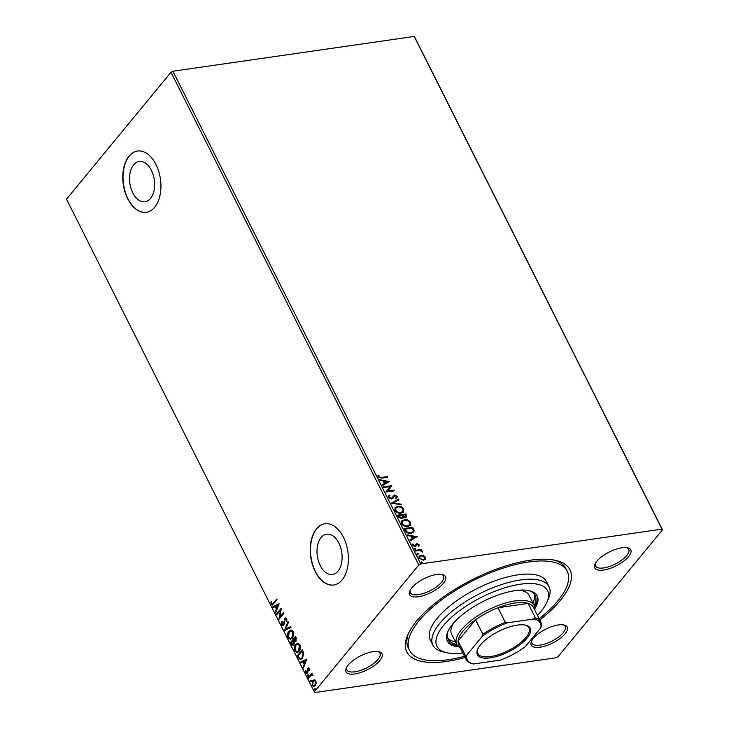 <?xml version="1.0" encoding="UTF-8"?>
<svg xmlns="http://www.w3.org/2000/svg" width="729" height="729" viewBox="0 0 729 729"><rect width="100%" height="100%" fill="white"/><g stroke="black" fill="none" stroke-linecap="round" stroke-linejoin="round"><path stroke-width="1.09" d="M465.093 657.503A91.316 35.101 -26.7 0 1 407.666 635.087A91.316 35.101 -26.7 0 1 416.505 621.208A91.316 35.101 -26.7 0 1 555.999 560.483A91.316 35.101 -26.7 0 1 560.291 600.486A91.316 35.101 -26.7 0 1 539.761 619.96M464.491 656.31A88.218 33.917 -26.7 0 1 409.589 650.487A88.218 33.917 -26.7 0 1 418.938 620.862A88.218 33.917 -26.7 0 1 501.743 568.584A88.218 33.917 -26.7 0 1 567.208 571.208L565.932 568.656A88.218 33.917 153.3 0 0 554.149 560.091M533.4 638.367A20.12 7.737 -26.7 0 1 564.137 624.99A20.12 7.737 -26.7 0 1 565.084 633.802A20.12 7.737 -26.7 0 1 542.422 646.787A20.12 7.737 -26.7 0 1 531.45 641.42A20.12 7.737 -26.7 0 1 533.4 638.367M531.888 640.545A18.571 7.144 153.3 0 0 532.006 643.151A18.571 7.144 153.3 0 0 545.793 643.707A18.571 7.144 153.3 0 0 563.225 632.699A18.571 7.144 153.3 0 0 565.194 626.457A18.571 7.144 153.3 0 0 563.171 624.808M348.18 665.067A20.12 7.737 -26.7 0 1 378.916 651.69A20.12 7.737 -26.7 0 1 379.864 660.501A20.12 7.737 -26.7 0 1 357.201 673.496A20.12 7.737 -26.7 0 1 346.229 668.129A20.12 7.737 -26.7 0 1 348.18 665.067M346.667 667.245A18.571 7.144 153.3 0 0 346.785 669.851A18.571 7.144 153.3 0 0 360.573 670.407A18.571 7.144 153.3 0 0 378.005 659.399A18.571 7.144 153.3 0 0 379.973 653.166A18.571 7.144 153.3 0 0 377.95 651.516M411.712 587.893A20.12 7.737 -26.7 0 1 442.448 574.516A20.12 7.737 -26.7 0 1 443.396 583.328A20.12 7.737 -26.7 0 1 420.733 596.322A20.12 7.737 -26.7 0 1 409.771 590.955A20.12 7.737 -26.7 0 1 411.712 587.893M410.208 590.071A18.571 7.144 153.3 0 0 410.327 592.677A18.571 7.144 153.3 0 0 424.105 593.233A18.571 7.144 153.3 0 0 441.537 582.225A18.571 7.144 153.3 0 0 443.505 575.992A18.571 7.144 153.3 0 0 441.482 574.343M596.933 561.193A20.12 7.737 -26.7 0 1 627.669 547.816A20.12 7.737 -26.7 0 1 628.617 556.628A20.12 7.737 -26.7 0 1 605.954 569.613A20.12 7.737 -26.7 0 1 594.992 564.246A20.12 7.737 -26.7 0 1 596.933 561.193M595.42 563.371A18.571 7.144 153.3 0 0 595.547 565.977A18.571 7.144 153.3 0 0 609.326 566.533A18.571 7.144 153.3 0 0 626.758 555.525A18.571 7.144 153.3 0 0 628.726 549.283A18.571 7.144 153.3 0 0 626.703 547.634M338.001 571.144A20.366 12.338 -98.2 0 0 340.662 547.616A20.366 12.338 -98.2 0 0 326.647 534.193A20.366 12.338 -98.2 0 0 321.106 537.546A20.366 12.338 -98.2 0 0 318.445 561.084A20.366 12.338 -98.2 0 0 332.46 574.507A20.366 12.338 -98.2 0 0 338.001 571.144M150.548 198.434A20.366 12.338 -98.2 0 0 153.208 174.896A20.366 12.338 -98.2 0 0 139.193 161.474A20.366 12.338 -98.2 0 0 133.653 164.836A20.366 12.338 -98.2 0 0 130.992 188.374A20.366 12.338 -98.2 0 0 145.007 201.796A20.366 12.338 -98.2 0 0 150.548 198.434M154.694 207.2A30.955 18.754 -98.2 0 0 158.731 171.433A30.955 18.754 -98.2 0 0 137.435 151.031A30.955 18.754 -98.2 0 0 129.015 156.143A30.955 18.754 -98.2 0 0 124.978 191.909A30.955 18.754 -98.2 0 0 146.274 212.312A30.955 18.754 -98.2 0 0 154.694 207.2M137.562 151.021A30.955 18.754 -98.2 0 0 129.261 156.106A30.955 18.754 -98.2 0 0 125.197 191.782A30.955 18.754 -98.2 0 0 146.392 212.294M342.147 579.91A30.955 18.754 -98.2 0 0 346.184 544.144A30.955 18.754 -98.2 0 0 324.897 523.75A30.955 18.754 -98.2 0 0 316.468 528.853A30.955 18.754 -98.2 0 0 312.431 564.62A30.955 18.754 -98.2 0 0 333.727 585.023A30.955 18.754 -98.2 0 0 342.147 579.91M325.016 523.732A30.955 18.754 -98.2 0 0 316.714 528.817A30.955 18.754 -98.2 0 0 312.65 564.492A30.955 18.754 -98.2 0 0 333.846 585.004M425.244 559.353L423.476 560.209L418.993 558.159L419.129 556.09L420.934 555.17L423.485 555.525L425.444 557.229L425.289 559.298M415.184 550.349L421.417 549.447L421.763 550.14L420.852 550.267L422.528 551.871L419.822 550.532L415.53 551.033L415.184 550.349M419.139 544.672L418.911 546.13L418.182 545.802L418.391 544.827L417.216 544.281L415.147 546.668L412.623 545.483L412.751 543.943L413.525 544.253L413.343 545.292L414.774 545.985L416.842 543.597L419.139 544.672L418.628 546.468M415.557 544.909L415.822 544.171M405.224 530.548L404.185 528.47L412.714 527.24L414.154 530.767L413.698 532.161L411.11 533.373C408.696 533.828 406.736 532.89 405.224 530.548M397.496 515.184L406.026 513.954L406.782 516.989L405.588 517.581L403.356 517.007L403.073 518.137L401.879 518.729L398.399 516.97L397.496 515.184M391.455 503.156L398.544 499.064L398.918 499.812L393.542 502.919L401.105 504.158L401.479 504.905L391.455 503.156M383.618 487.573L383.272 486.89L391.801 485.66L387.682 491.045L394.043 490.125L394.389 490.817L385.86 492.048L389.96 486.662L383.618 487.573M381.577 477.431L387.245 476.611L387.591 477.295L381.832 478.124L378.023 476.921L378.16 475.098L378.989 475.354L378.898 476.793L381.294 477.768L387.245 476.611M172.91 71.232L414.181 36.45L414.692 37.133L662.497 529.828L558.013 656.729L556.09 657.768L314.819 692.55L314.308 691.867L418.783 564.957L170.987 72.271L172.91 71.232L420.706 563.927L661.987 529.145L414.181 36.45M389.614 481.304L382.579 485.514L382.206 484.767L384.475 483.455L383.208 480.949L380.019 480.42L379.645 479.673L389.377 481.587M389.951 495.738L389.231 497.342L391.309 498.381L394.58 494.964L397.369 496.276L396.795 498.208L396.002 497.743L396.494 496.394L394.963 495.647L393.013 498.317L391.637 499.073L388.384 497.524L389.24 495.246L389.951 495.738L389.295 496.394M388.566 495.838L389.24 495.246L389.596 496.03M394.963 495.647L393.642 497.187M397.578 506.327C399.984 505.926 402.062 506.837 403.811 509.07L403.593 511.958L401.078 513.189C398.663 513.59 396.594 512.66 394.863 510.418L395.109 507.548L397.296 506.673C399.702 506.272 401.779 507.184 403.529 509.407L403.811 509.07M404.267 519.613C406.673 519.212 408.75 520.123 410.491 522.356L410.281 525.245L407.757 526.484C405.342 526.876 403.274 525.946 401.551 523.704L401.788 520.834L403.984 519.959C406.39 519.558 408.468 520.47 410.208 522.702L410.491 522.356M417.38 536.517L410.345 540.727L409.971 539.979L412.24 538.667L410.983 536.161L407.784 535.633L407.411 534.886L417.152 536.799M413.99 549.101L414.692 548.09L415.694 548.554L415.266 549.229L414.272 548.764L414.692 548.09L414.272 548.764M414.409 548.427L415.694 548.554L415.266 549.229M416.642 554.377L417.343 553.357L418.346 553.83L417.917 554.505L416.924 554.031L417.343 553.357L416.924 554.031M417.061 553.703L418.346 553.83L417.917 554.505M420.961 562.961L421.663 561.95L422.665 562.414L422.246 563.089L421.244 562.624L421.663 561.95L421.244 562.624M421.38 562.287L422.665 562.414L422.246 563.089M314.336 679.811L315.867 680.941L316.195 683.51L315.247 685.734L313.898 686.59L312.121 685.479L312.714 680.695L314.062 679.829M312.058 674.507L313.033 675.701L311.119 675.428L308.613 678.298L308.267 677.606L311.884 673.222L311.903 674.516M312.969 675.774L311.119 675.428M307.52 672.985L305.752 672.803L305.524 670.789L306.062 670.78L306.153 672.184L307.155 672.32L307.939 668.229L309.552 668.384L309.697 670.334L309.187 670.306L309.123 668.967L308.303 668.894L307.966 672.074L306.791 673.459M309.716 670.233L309.615 668.894L308.303 668.894M306.153 672.184L307.647 672.247L307.902 671.664L307.419 671.737M307.902 671.664L308.431 668.156L307.939 668.229L308.631 667.773M298.307 657.804L297.268 655.726L302.207 649.73L302.89 651.079L303.774 653.421L302.435 658.305L300.548 659.554L298.307 657.804L298.799 657.731L297.268 655.726M290.579 642.44L295.527 636.435L296.156 637.702L295.974 641.247L294.498 641.684L293.942 644.636L292.967 645.265L291.482 644.226L290.579 642.44L295.682 636.763M284.529 630.412L288.037 621.545L288.411 622.293L285.759 629.027L290.598 626.639L290.971 627.387L284.948 630.357M276.701 614.839L276.355 614.146L281.294 608.15L279.854 617.089L283.545 612.615L283.882 613.299L278.943 619.304L280.373 610.373L276.701 614.839M271.698 603.685L273.457 603.093L276.747 599.092L277.084 599.785L272.291 605.079L271.197 604.305L270.915 601.926L271.47 601.817L271.698 603.685L272.582 603.986M314.308 691.867L66.503 199.172L170.987 72.271M279.107 603.794L275.662 612.77L275.289 612.023L276.409 609.18L275.143 606.674L273.102 607.676L272.719 606.929L279.107 603.794M281.558 624.899L281.622 621.582L282.159 621.837L282.041 624.234L283.508 624.471L284.82 618.438L285.659 617.9L286.77 618.639L286.807 621.381L286.233 621.208L286.26 619.24L285.185 619.103L283.845 625.163L282.916 625.746L281.558 624.899L282.041 624.835L282.114 621.509M282.524 624.17L283.991 624.398L283.399 624.762L283.873 623.65M286.852 621.181L286.752 619.176L285.185 619.103M288.884 631.223L290.844 629.965L293.213 631.432C294.097 634.166 293.814 636.381 292.365 638.066L290.47 639.287L288.037 637.793C287.18 635.087 287.463 632.9 288.884 631.223L291.09 629.947M295.564 644.509L297.523 643.26L299.892 644.718C300.776 647.452 300.494 649.667 299.045 651.352L297.15 652.573L294.726 651.079C293.86 648.373 294.142 646.186 295.564 644.509L297.778 643.233M306.873 659.007L303.428 667.983L303.054 667.235L304.175 664.392L302.918 661.886L300.867 662.889L300.494 662.142L306.873 659.007M308.586 676.084L307.884 676.011L308.012 674.936L307.52 675.008L308.221 675.081L308.103 676.157L307.401 676.084L307.52 675.008L308.221 675.081M311.237 681.351L310.536 681.278L310.663 680.212L310.171 680.275L310.873 680.348L310.745 681.424L310.053 681.351L310.171 680.275L310.873 680.348M315.557 689.944L314.855 689.871L314.983 688.796L314.491 688.869L315.192 688.941L315.074 690.017L314.372 689.944L314.491 688.869L315.192 688.941M420.706 563.927L418.783 564.957M662.497 529.828L661.987 529.145M408.45 633.373A88.218 33.917 153.3 0 0 408.304 647.935L409.589 650.487M272.19 603.612L273.94 603.02L276.902 599.42M272.537 605.006L271.197 604.305M271.689 604.232L271.407 601.853L270.915 601.926M275.89 612.187L275.289 612.023M275.772 611.959L276.892 609.116L276.409 609.18M276.892 609.116L275.143 606.674M273.521 607.476L272.719 606.929M273.211 606.865L279.152 603.94M276.765 608.278L278.423 605.225L275.799 606.355L276.765 608.278L277.94 605.298M277.02 614.438L276.355 614.146M276.838 614.082L281.303 608.651M283.699 612.934L279.854 617.089M279.417 618.739L280.865 610.301L280.373 610.373M284.365 623.587L284.729 619.641L284.246 619.705M284.729 619.641L285.303 618.374L284.82 618.438M285.303 618.374L285.905 617.9M286.716 621.144L286.233 621.208M286.752 619.176L285.677 619.03L286.752 619.176M283.153 625.692L282.041 624.835M285.03 630.312L288.292 622.056M290.661 626.776L285.759 629.027M290.707 639.242L288.037 637.793M288.529 637.729C287.663 635.014 287.946 632.827 289.367 631.15M290.698 638.331L292.502 637.301L293.204 632.007L291.035 630.877M292.019 637.374L292.721 632.079L290.798 630.895L289.231 631.906L288.538 637.155L290.452 638.385L292.502 637.301M293.204 632.007L292.721 632.079M293.204 645.201L291.482 644.226M291.964 644.154L291.071 642.367M293.222 644.254L294.088 643.871L294.425 641.72L293.76 640.208L291.436 642.513L293.596 643.944L293.942 641.793L293.268 640.281M295.245 640.882L296.102 640.499L295.846 637.675L293.778 639.67L295.619 640.572L295.363 637.738M296.211 638.385L295.719 638.458M296.102 640.499L295.473 640.9M294.425 641.72L293.942 641.793M294.088 643.871L293.45 644.263M297.396 652.528L294.726 651.079M295.209 651.015C294.352 648.309 294.634 646.113 296.056 644.436M297.386 651.617L299.191 650.596L299.892 645.293L297.724 644.163M298.699 650.66L299.4 645.365L297.478 644.181L295.91 645.192L295.218 650.441L297.14 651.671L299.191 650.596M299.892 645.293L299.4 645.365M297.751 655.663L302.371 650.049M300.785 659.508L298.799 657.731M300.886 658.542L302.581 657.54L303.619 653.558L302.535 650.961L298.115 655.799L299.537 658.223L300.63 658.597L302.098 657.613L303.127 653.631L302.043 651.033M303.619 653.558L303.127 653.631M302.581 657.54L302.098 657.613M303.656 667.399L303.054 667.235M303.537 667.172L304.667 664.329L304.175 664.392M304.667 664.329L302.918 661.886M301.287 662.688L300.494 662.142M300.977 662.078L306.918 659.153M304.531 663.49L306.198 660.438L303.565 661.567L304.531 663.49L305.706 660.51M309.679 670.233L309.187 670.306M309.615 668.894L308.795 668.821L309.615 668.894M307.018 673.386L305.752 672.803M306.235 672.73L306.016 670.716M306.645 672.111L307.647 672.247L306.645 672.111M307.911 670.48L307.419 670.552M307.984 669.049L307.501 669.122M308.012 674.936L308.713 675.008M308.941 677.897L308.267 677.606M308.759 677.542L312.039 673.55M312.878 675.382L311.611 675.355L312.878 675.382M310.663 680.212L311.365 680.285M314.135 686.545L312.121 685.479M312.613 685.406L313.206 680.622L312.714 680.695M313.206 680.622L314.819 679.738M314.071 685.679L315.393 684.987L315.903 681.405L314.363 680.695M314.901 685.05L315.42 681.469L314.126 680.704L313.06 681.387L312.568 684.932L313.807 685.734L315.393 684.987M315.903 681.405L315.42 681.469M314.983 688.796L315.684 688.869M377.977 475.472L378.989 475.354M378.706 475.691L378.788 476.319M378.615 477.131L381.294 477.768M382.269 484.903L384.475 483.455M379.855 480.101L389.286 481.641M384.238 481.113L384.921 483.382L387.582 481.659L384.238 481.113L385.204 483.035L387.582 481.659M383.408 487.172L391.801 485.66M391.591 486.152L387.682 491.045M387.4 491.392L394.043 490.125M388.42 496.03L388.958 495.583M389.669 496.084L389.231 497.342M388.949 497.688L391.309 498.381M391.026 498.727L391.746 498.381M393.177 495.848L394.58 494.964M394.298 495.31L397.369 496.276M397.086 496.613L396.512 498.554M395.719 498.089L396.212 496.731M394.681 495.993L393.788 496.567L394.681 495.993M393.359 497.533L392.876 498.472M391.555 503.274L398.544 499.064M398.262 499.401L398.563 500.012M401.105 504.158L393.542 502.919M403.529 509.407L403.447 512.123M394.972 507.73L397.296 506.673M395.801 508.177L395.446 510.61C396.84 512.432 398.508 513.18 400.449 512.851L402.599 511.685M400.731 512.505L402.754 511.521L402.946 509.225C401.533 507.43 399.866 506.691 397.925 507.01L395.929 507.995L395.729 510.264C397.123 512.086 398.79 512.833 400.731 512.505L400.449 512.851M397.642 515.467L406.026 513.954M405.752 514.3L406.618 517.162M402.918 518.292L403.356 517.007M398.717 515.74L398.836 516.87L401.251 518.383L402.517 516.743L401.889 515.285L398.717 515.74L401.533 518.046L402.517 516.743M404.941 517.235L405.862 515.476L405.497 514.765L402.763 515.157L402.663 515.859L404.941 517.235L405.752 516.724M402.663 515.859L405.643 516.916M410.208 522.702L410.126 525.418M401.652 521.016L403.984 519.959M402.481 521.463L402.135 523.896C403.52 525.718 405.187 526.466 407.137 526.138L409.279 524.971M407.42 525.791L409.434 524.807L409.634 522.511C408.222 520.716 406.545 519.977 404.613 520.296L402.618 521.281L402.417 523.55C403.802 525.372 405.47 526.119 407.42 525.791L407.137 526.138M404.322 528.753L412.714 527.24M412.432 527.586L414.154 530.767M413.872 531.104L413.543 532.325M410.482 533.027L412.824 531.714L413.17 530.521L412.186 528.051L405.406 529.035L406.636 531.924L410.482 533.027L412.66 531.888M406.636 531.924L410.764 532.68M405.406 529.035L406.919 531.578M410.044 540.116L412.24 538.667M407.62 535.314L417.052 536.854M412.003 536.325L412.687 538.594L415.348 536.872L412.003 536.325L412.969 538.248L415.348 536.872M415.721 546.65L416.733 544.527M412.523 544.308L413.525 544.253M413.243 544.599L413.343 545.292M413.061 545.638L414.774 545.985M414.491 546.331L415.284 545.739M415.712 544.299L416.842 543.597M416.56 543.943L418.856 545.019M415.412 548.901L414.992 549.575M415.33 550.632L421.417 549.447M422.474 551.315L420.852 550.267M422.191 551.662L422.246 552.217M418.063 554.168L417.635 554.842M419.002 556.263L420.651 555.516L423.485 555.525M423.203 555.862L425.444 557.229M425.162 557.567L425.071 559.571M419.74 556.746L419.476 558.387L422.838 559.872L424.378 558.997M423.121 559.526L424.524 558.833L424.679 557.339L421.28 555.862L419.858 556.573L419.758 558.04L422.838 559.872M422.383 562.761L421.963 563.435M537.473 615.413A61.91 23.802 153.3 0 0 540.991 611.476A61.91 23.802 153.3 0 0 546.987 602.072A61.91 23.802 153.3 0 0 513.243 585.56A61.91 23.802 153.3 0 0 443.505 625.537A61.91 23.802 153.3 0 0 446.421 652.646A61.91 23.802 153.3 0 0 462.806 652.965M446.421 652.646L442.849 651.808A64.999 24.986 -26.7 0 1 432.898 645.156A64.999 24.986 -26.7 0 1 439.787 623.331A64.999 24.986 -26.7 0 1 500.805 584.804A64.999 24.986 -26.7 0 1 549.037 586.745A64.999 24.986 -26.7 0 1 548.436 598.691L546.987 602.072M453.812 622.858A43.339 16.658 153.3 0 0 451.606 634.148L456.746 644.363A43.339 16.658 -26.7 0 1 461.339 629.81A43.339 16.658 -26.7 0 1 502.017 604.122A43.339 16.658 -26.7 0 1 534.175 605.416A43.339 16.658 -26.7 0 1 534.776 610.055M447.542 637.793A48.752 18.744 153.3 0 0 455.47 641.821M456.755 644.372A48.752 18.744 -26.7 0 1 448.053 639.133A48.752 18.744 -26.7 0 1 448.171 631.004M534.895 608.606A50.301 19.337 153.3 0 0 537.191 595.903A50.301 19.337 153.3 0 0 499.857 594.408A50.301 19.337 153.3 0 0 452.645 624.215A50.301 19.337 153.3 0 0 447.314 641.11A50.301 19.337 153.3 0 0 458.878 646.842M447.023 640.454A50.301 19.337 153.3 0 0 457.475 645.493M567.208 571.208A88.218 33.917 -26.7 0 1 557.858 600.833A88.218 33.917 -26.7 0 1 539.15 618.757M549.037 586.745L546.468 581.642A64.999 24.986 153.3 0 0 498.235 579.701A64.999 24.986 153.3 0 0 437.218 618.228A64.999 24.986 153.3 0 0 430.329 640.053L432.898 645.156M534.649 606.674A50.301 19.337 153.3 0 0 536.836 595.283M528.561 590.563A48.752 18.744 -26.7 0 1 535.159 595.32A48.752 18.744 -26.7 0 1 534.184 605.425L529.044 595.201A43.339 16.658 153.3 0 0 518.665 590.235M532.899 602.874A48.752 18.744 153.3 0 0 534.393 594.108M480.529 644.837A29.561 11.363 -26.7 0 1 525.691 625.181A29.561 11.363 -26.7 0 1 527.085 638.121A29.561 11.363 -26.7 0 1 493.788 657.212A29.561 11.363 -26.7 0 1 477.668 649.329A29.561 11.363 -26.7 0 1 480.529 644.837M477.905 648.81A28.631 11.008 153.3 0 0 477.841 653.576A28.631 11.008 153.3 0 0 499.092 654.432A28.631 11.008 153.3 0 0 525.964 637.465A28.631 11.008 153.3 0 0 528.999 627.851A28.631 11.008 153.3 0 0 525.135 625.063M534.147 618.967L535.441 617.964A41.79 16.065 -26.7 0 1 540.754 621.937L533.437 607.385A41.79 16.065 153.3 0 0 528.115 603.412L497.971 607.758A41.79 16.065 153.3 0 0 475.59 619.778A41.79 16.065 153.3 0 0 463.207 630.904A41.79 16.065 153.3 0 0 458.122 640.982A41.79 16.065 153.3 0 0 458.769 644.937L466.086 659.49A41.79 16.065 -26.7 0 1 465.448 655.535L466.797 655.125A40.86 15.71 153.3 0 0 473.458 663.991L500.267 660.128A40.86 15.71 153.3 0 0 525.29 646.696L540.818 627.833A40.86 15.71 153.3 0 0 534.147 618.967L507.348 622.83A40.86 15.71 153.3 0 0 482.325 636.262L466.797 655.125M460.108 647.607A43.339 16.658 -26.7 0 1 456.746 644.363M482.325 636.262L482.908 634.321L475.59 619.778L458.122 640.982L465.448 655.535M535.441 617.964L528.115 603.412A41.79 16.065 153.3 0 0 497.971 607.758L505.288 622.311L507.348 622.83M473.458 663.991L471.408 663.463A41.79 16.065 -26.7 0 1 466.086 659.49M540.754 621.937A41.79 16.065 -26.7 0 1 541.401 625.892L540.818 627.833M482.908 634.321A41.79 16.065 -26.7 0 1 505.288 622.311M273.94 603.02L273.457 603.093M284.574 621.491L284.091 621.555M293.933 640.563L293.45 640.627M302.763 651.407L302.271 651.48M285.631 618.821L286.114 618.748M290.452 638.385L290.944 638.312M290.798 630.895L291.281 630.822M297.14 651.671L297.623 651.598M297.478 644.181L297.97 644.108M300.63 658.597L301.123 658.533M308.64 668.675L309.132 668.602M306.763 672.566L307.246 672.493M311.748 675.127L312.24 675.054M313.807 685.734L314.299 685.67M314.126 680.704L314.609 680.631"/></g></svg>
